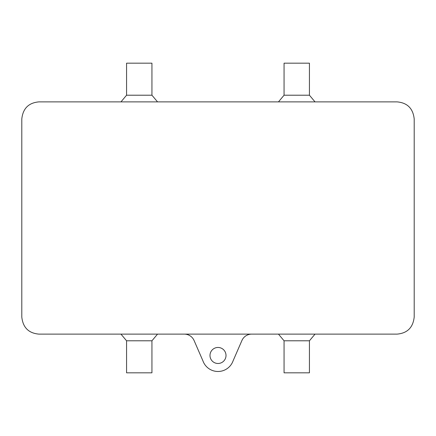 <?xml version="1.0" encoding="UTF-8"?>
<svg xmlns="http://www.w3.org/2000/svg" width="436" height="436" viewBox="0 0 436 436"><rect width="100%" height="100%" fill="white"/><g stroke="black" fill="none" stroke-linecap="round" stroke-linejoin="round"><path stroke-width="0.65" d="M278.462 101.882L315.032 101.882L309.435 95.206L284.059 95.206L278.462 101.882M38.886 101.882L397.114 101.882C407.366 102.792 413.061 108.488 414.2 118.968L414.2 317.032C413.061 327.512 407.366 333.208 397.114 334.118L38.886 334.118C28.623 333.202 22.928 327.507 21.8 317.032L21.8 118.968C22.928 108.493 28.623 102.798 38.886 101.882M157.538 334.118L120.968 334.118L126.565 340.794L151.941 340.794L157.538 334.118M218 363.482A8.006 8.006 0 0 0 224.938 351.471A8.006 8.006 0 0 0 211.062 351.471A8.006 8.006 0 0 0 218 363.482M184.303 334.118A10.677 10.677 0 0 1 194.096 340.543L202.893 360.79A16.018 16.018 0 0 0 233.107 360.79L241.904 340.543A10.677 10.677 0 0 1 251.697 334.118M309.435 340.794L284.059 340.794L284.059 372.824L309.435 372.824L309.435 340.794L315.032 334.118M151.941 340.794L151.941 372.824L126.565 372.824L126.565 340.794M126.565 95.206L151.941 95.206L151.941 63.176L126.565 63.176L126.565 95.206L120.968 101.882M284.059 95.206L284.059 63.176L309.435 63.176L309.435 95.206M284.059 340.794L278.462 334.118M151.941 95.206L157.538 101.882"/></g></svg>
